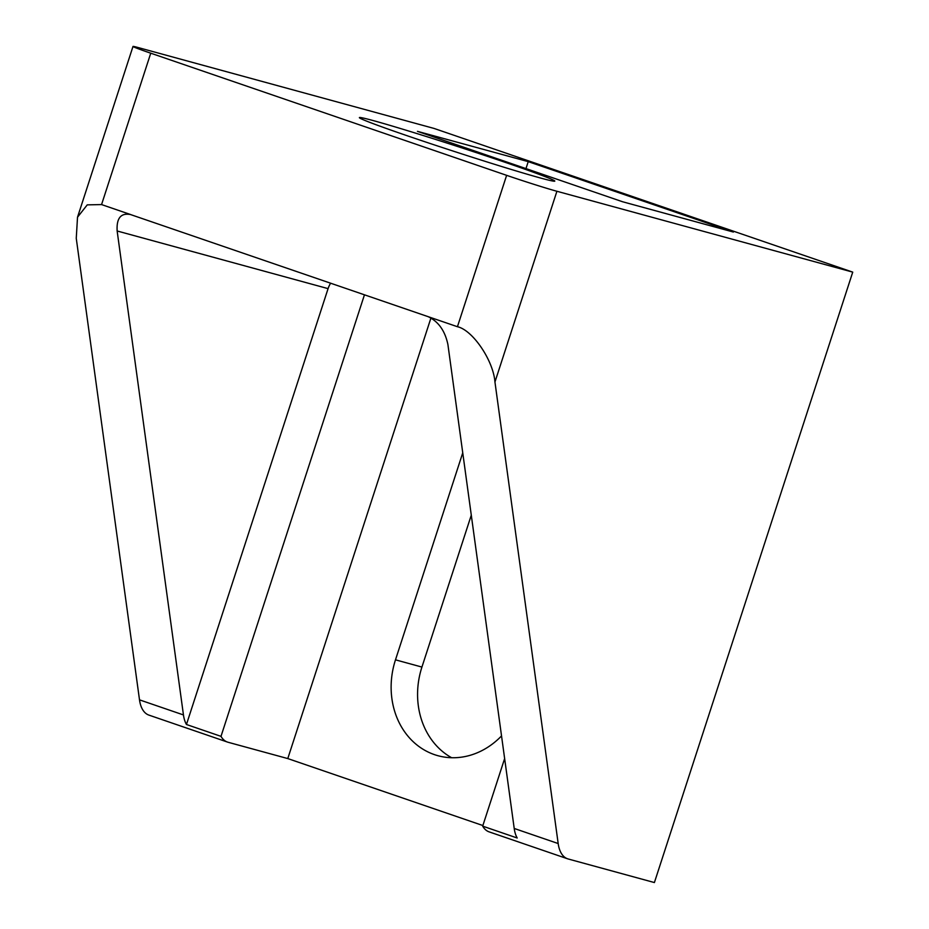 <?xml version="1.0" encoding="UTF-8"?>
<svg xmlns="http://www.w3.org/2000/svg" width="929" height="929" viewBox="0 0 929 929"><rect width="100%" height="100%" fill="white"/><g stroke="black" fill="none" stroke-linecap="round" stroke-linejoin="round"><path stroke-width="1.39" d="M373.353 120.619A102.736 2.868 -162 0 1 483.649 155.073A102.736 2.868 -162 0 1 554.799 181.109A102.736 2.868 -162 0 1 540.829 178.101A102.736 2.868 -162 0 1 430.533 143.635A102.736 2.868 -162 0 1 359.384 117.611A102.736 2.868 -162 0 1 373.353 120.619M138.235 47.576A38.53 1.08 18 0 0 132.998 46.45A38.53 1.08 18 0 0 150.753 53.197L506.63 175.337A38.53 1.08 18 0 0 556.912 191.269L852.741 272.127L434.052 128.434L138.235 47.576M622.616 201.767L417.458 131.349L528.229 161.634L733.387 232.041L622.616 201.767M101.563 204.577L87.245 204.868L77.513 217.212L76.259 238.312L139.501 699.851L183.454 714.935L117.147 230.984C116.392 218.025 120.967 212.578 130.873 214.634L101.563 204.577L150.753 53.197M129.955 214.355L428.13 316.661C438.43 321.527 445.014 330.817 447.906 344.508L514.213 828.459L558.178 843.544L494.948 382.005L556.912 191.269M494.948 382.005C493.334 360.464 472.71 330.062 457.44 326.718L428.13 316.661M504.644 758.54L482.674 826.148A38.53 19.544 -71.1 0 0 489.095 831.861L567.607 858.802A38.53 19.544 -71.1 0 0 568.211 858.988L654.399 882.55L852.741 272.127M471.293 515.142L421.929 667.068A77.049 66.365 -74.7 0 0 451.633 757.727M462.747 452.829L395.487 659.834A77.049 66.365 -74.7 0 0 437.977 755.718A77.049 66.365 -74.7 0 0 501.532 735.907M430.963 317.927L287.781 758.575L482.871 825.533M364.458 294.807L220.997 736.349A38.53 19.544 108.9 0 0 227.419 742.05A38.53 19.544 108.9 0 0 228.023 742.248L287.781 758.575M567.607 858.802A38.53 19.544 -71.1 0 1 558.178 843.544M227.419 742.05L148.919 715.109A38.53 19.544 -71.1 0 1 139.501 699.851M183.454 714.935A38.53 19.544 108.9 0 0 186.45 724.492L220.997 736.349M330.643 283.206A20.543 17.697 -74.7 0 0 328.076 288.629L186.45 724.492M482.674 826.148L517.209 838.004A38.53 19.544 -71.1 0 1 514.213 828.459M525.965 168.602L528.229 161.634M457.44 326.718L506.63 175.337M117.147 230.984L328.076 288.629M395.487 659.834L421.929 667.068M77.513 217.212L132.998 46.45"/></g></svg>
